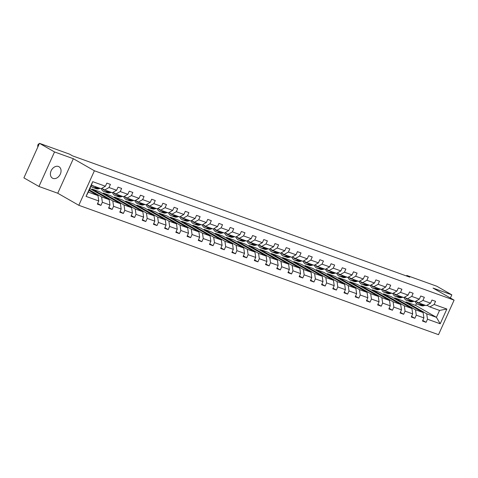<?xml version="1.0" encoding="UTF-8"?>
<svg xmlns="http://www.w3.org/2000/svg" width="478" height="478" viewBox="0 0 478 478"><rect width="100%" height="100%" fill="white"/><g stroke="black" fill="none" stroke-linecap="round" stroke-linejoin="round"><path stroke-width="0.72" d="M58.424 166.469A6.578 4.852 119.8 0 0 51.313 170.407A6.578 4.852 119.8 0 0 52.461 178.151A6.578 4.852 119.8 0 0 53.028 178.414A6.578 4.852 119.8 0 0 60.144 174.482A6.578 4.852 119.8 0 0 58.991 166.738A6.578 4.852 119.8 0 0 58.424 166.469M78.81 205.295L438.511 334.666L454.1 300.136L94.399 170.771L78.81 205.295L57.742 193.237L73.331 158.708L54.54 151.95L38.945 186.474L57.742 193.237M38.945 186.474L23.9 177.864L39.489 143.334L54.54 151.95M450.39 298.015L451.83 294.836L436.778 286.22L406.772 275.43L406.527 275.979M405.631 302.52L405.906 301.917L426.729 313.837L436.432 317.326L440.208 323.779L427.487 319.202L426.077 322.327L422.761 320.427M405.906 301.917L415.609 305.406L436.432 317.326L439.551 310.419L429.847 306.93L426.92 305.257M426.729 313.837L427.487 319.202M394.422 298.487L394.691 297.884L415.519 309.804L423.138 312.546L423.896 317.912L422.486 321.037L426.077 322.327M423.896 317.912L416.278 315.169L414.868 318.294L411.546 316.394M383.207 294.46L383.481 293.851L404.31 305.771L411.928 308.513L412.681 313.879L411.271 317.004L414.868 318.294M412.681 313.879L405.063 311.136L403.653 314.267L400.337 312.367M371.998 290.427L372.272 289.817L393.095 301.738L400.713 304.48L401.472 309.846L400.062 312.971L403.653 314.267M401.472 309.846L393.854 307.109L392.444 310.234L389.122 308.334M360.782 286.394L361.057 285.784L381.886 297.71L389.504 300.447L390.263 305.812L388.847 308.937L392.444 310.234M390.263 305.812L382.645 303.076L381.229 306.201L377.913 304.301M349.573 282.361L349.848 281.751L370.671 293.677L378.289 296.414L379.048 301.779L377.638 304.91L381.229 306.201M379.048 301.779L371.43 299.043L370.02 302.168L366.704 300.268M338.364 278.327L338.633 277.718L359.462 289.644L367.08 292.381L367.839 297.752L366.429 300.877L370.02 302.168M367.839 297.752L360.221 295.01L358.811 298.135L355.489 296.235M327.149 274.294L327.424 273.691L348.253 285.611L355.871 288.354L356.624 293.719L355.214 296.844L358.811 298.135M356.624 293.719L349.006 290.977L347.596 294.101L344.28 292.201M315.94 270.261L316.215 269.658L337.038 281.578L344.656 284.32L345.415 289.686L344.005 292.811L347.596 294.101M345.415 289.686L337.797 286.943L336.387 290.068L333.064 288.168M304.725 266.234L305 265.625L325.829 277.545L333.447 280.287L334.206 285.653L332.79 288.778L336.387 290.068M334.206 285.653L326.588 282.91L325.171 286.041L321.855 284.141M293.516 262.201L293.791 261.591L314.614 273.512L322.232 276.254L322.991 281.62L321.58 284.745L325.171 286.041M322.991 281.62L315.372 278.883L313.962 282.008L310.646 280.108M282.301 258.168L282.576 257.558L303.405 269.484L311.023 272.221L311.781 277.587L310.371 280.711L313.962 282.008M311.781 277.587L304.163 274.85L302.753 277.975L299.431 276.075M271.092 254.135L271.367 253.525L292.195 265.451L299.814 268.188L300.566 273.553L299.156 276.684L302.753 277.975M300.566 273.553L292.948 270.817L291.538 273.942L288.222 272.042M259.883 250.102L260.157 249.492L280.98 261.418L288.598 264.155L289.357 269.526L287.947 272.651L291.538 273.942M289.357 269.526L281.739 266.784L280.329 269.909L277.007 268.009M248.668 246.068L248.942 245.465L269.771 257.385L277.389 260.128L278.148 265.493L276.732 268.618L280.329 269.909M278.148 265.493L270.53 262.751L269.114 265.876L265.798 263.976M237.458 242.035L237.733 241.432L258.556 253.352L266.174 256.094L266.933 261.46L265.523 264.585L269.114 265.876M266.933 261.46L259.315 258.718L257.905 261.842L254.589 259.942M226.243 238.008L226.518 237.399L247.347 249.319L254.965 252.061L255.724 257.427L254.314 260.552L257.905 261.842M255.724 257.427L248.106 254.684L246.696 257.815L243.374 255.915M215.034 233.975L215.309 233.366L236.138 245.286L243.75 248.028L244.509 253.394L243.099 256.519L246.696 257.815M244.509 253.394L236.891 250.657L235.481 253.782L232.165 251.882M203.825 229.942L204.1 229.332L224.923 241.259L232.541 243.995L233.3 249.361L231.89 252.486L235.481 253.782M233.3 249.361L225.682 246.624L224.272 249.749L220.95 247.849M192.61 225.909L192.885 225.299L213.714 237.225L221.332 239.962L222.091 245.328L220.675 248.458L224.272 249.749M222.091 245.328L214.473 242.591L213.057 245.716L209.74 243.816M181.401 221.876L181.676 221.266L202.499 233.192L210.117 235.929L210.876 241.3L209.466 244.425L213.057 245.716M210.876 241.3L203.258 238.558L201.847 241.683L198.531 239.783M170.186 217.843L170.461 217.239L191.29 229.159L198.908 231.896L199.667 237.267L198.256 240.392L201.847 241.683M199.667 237.267L192.048 234.525L190.638 237.65L187.316 235.75M158.977 213.809L159.252 213.206L180.075 225.126L187.693 227.869L188.452 233.234L187.041 236.359L190.638 237.65M188.452 233.234L180.833 230.492L179.423 233.617L176.107 231.716M147.768 209.782L148.043 209.173L168.865 221.093L176.484 223.835L177.242 229.201L175.832 232.326L179.423 233.617M177.242 229.201L169.624 226.458L168.214 229.589L164.892 227.689M136.553 205.749L136.828 205.14L157.656 217.06L165.274 219.802L166.033 225.168L164.617 228.293L168.214 229.589M166.033 225.168L158.415 222.431L156.999 225.556L153.683 223.656M125.344 201.716L125.618 201.107L146.441 213.033L154.059 215.769L154.818 221.135L153.408 224.26L156.999 225.556M154.818 221.135L147.2 218.398L145.79 221.523L142.468 219.623M114.128 197.683L114.403 197.073L135.232 209L142.85 211.736L143.609 217.102L142.199 220.233L145.79 221.523M143.609 217.102L135.991 214.365L134.581 217.49L131.259 215.59M102.919 193.65L103.194 193.04L124.017 204.966L131.635 207.703L132.394 213.069L130.984 216.199L134.581 217.49M132.394 213.069L124.776 210.332L123.366 213.457L120.05 211.557M91.71 189.617L91.985 189.013L112.808 200.933L120.426 203.67L121.185 209.041L119.775 212.166L123.366 213.457M121.185 209.041L113.567 206.299L112.157 209.424L108.835 207.524M89.314 189.868L101.599 196.9L109.217 199.643L109.976 205.008L108.56 208.133L112.157 209.424M109.976 205.008L102.358 202.266L100.942 205.391L97.626 203.491M98.761 200.975L86.04 196.398L92.696 181.658L105.417 186.229L101.121 188.702L91.418 185.213L88.299 192.12L98.002 195.61L98.761 200.975L97.351 204.1L100.942 205.391M109.014 187.525L116.632 190.262L112.33 192.736L104.712 189.993L109.014 187.525L110.424 184.394L106.833 183.104L105.417 186.229M120.223 191.553L127.841 194.295L123.545 196.769L115.927 194.026L120.223 191.553L121.633 188.428L118.042 187.137L116.632 190.262M131.438 195.586L139.056 198.328L134.754 200.802L127.136 198.059L131.438 195.586L132.848 192.461L129.251 191.17L127.841 194.295M142.647 199.619L150.265 202.361L145.969 204.829L138.351 202.092L142.647 199.619L144.057 196.494L140.466 195.203L139.056 198.328M153.856 203.652L161.474 206.394L157.178 208.862L149.56 206.126L153.856 203.652L155.272 200.527L151.675 199.236L150.265 202.361M165.071 207.685L172.689 210.422L168.387 212.895L160.769 210.159L165.071 207.685L166.481 204.56L162.89 203.264L161.474 206.394M176.28 211.718L183.899 214.455L179.603 216.928L171.984 214.192L176.28 211.718L177.691 208.593L174.1 207.297L172.689 210.422M187.496 215.751L195.114 218.488L190.812 220.961L183.194 218.219L187.496 215.751L188.906 212.62L185.309 211.33L183.899 214.455M198.705 219.784L206.323 222.521L202.027 224.995L194.409 222.252L198.705 219.784L200.115 216.654L196.524 215.363L195.114 218.488M209.914 223.812L217.532 226.554L213.236 229.028L205.618 226.285L209.914 223.812L211.33 220.687L207.733 219.396L206.323 222.521M221.129 227.845L228.747 230.587L224.451 233.061L216.833 230.318L221.129 227.845L222.539 224.72L218.948 223.429L217.532 226.554M232.338 231.878L239.956 234.62L235.66 237.088L228.042 234.351L232.338 231.878L233.748 228.753L230.157 227.462L228.747 230.587M243.553 235.911L251.171 238.653L246.869 241.121L239.251 238.385L243.553 235.911L244.963 232.786L241.366 231.489L239.956 234.62M254.762 239.944L262.38 242.681L258.084 245.154L250.466 242.418L254.762 239.944L256.172 236.819L252.581 235.523L251.171 238.653M265.971 243.977L273.589 246.714L269.293 249.187L261.675 246.445L265.971 243.977L267.387 240.846L263.79 239.556L262.38 242.681M277.186 248.01L284.804 250.747L280.508 253.221L272.89 250.478L277.186 248.01L278.596 244.879L275.005 243.589L273.589 246.714M288.395 252.037L296.013 254.78L291.717 257.254L284.099 254.511L288.395 252.037L289.805 248.913L286.214 247.622L284.804 250.747M299.61 256.071L307.229 258.813L302.927 261.287L295.308 258.544L299.61 256.071L301.021 252.946L297.424 251.655L296.013 254.78M310.82 260.104L318.438 262.846L314.142 265.314L306.523 262.577L310.82 260.104L312.23 256.979L308.639 255.688L307.229 258.813M322.029 264.137L329.647 266.879L325.351 269.347L317.733 266.61L322.029 264.137L323.445 261.012L319.848 259.715L318.438 262.846M333.244 268.17L340.862 270.906L336.566 273.38L328.948 270.644L333.244 268.17L334.654 265.045L331.063 263.748L329.647 266.879M344.453 272.203L352.071 274.94L347.775 277.413L340.157 274.671L344.453 272.203L345.863 269.072L342.272 267.782L340.862 270.906M355.668 276.236L363.286 278.973L358.984 281.446L351.366 278.704L355.668 276.236L357.078 273.105L353.481 271.815L352.071 274.94M366.877 280.263L374.495 283.006L370.199 285.48L362.581 282.737L366.877 280.263L368.287 277.138L364.696 275.848L363.286 278.973M378.086 284.296L385.704 287.039L381.408 289.513L373.79 286.77L378.086 284.296L379.502 281.172L375.905 279.881L374.495 283.006M389.301 288.33L396.919 291.072L392.623 293.54L385.005 290.803L389.301 288.33L390.711 285.205L387.12 283.914L385.704 287.039M400.51 292.363L408.128 295.105L403.832 297.573L396.214 294.836L400.51 292.363L401.92 289.238L398.329 287.941L396.919 291.072M411.725 296.396L419.343 299.132L415.041 301.606L407.423 298.87L411.725 296.396L413.135 293.271L409.538 291.974L408.128 295.105M422.934 300.429L430.553 303.166L426.257 305.639L418.638 302.897L422.934 300.429L424.345 297.304L420.754 296.007L419.343 299.132M429.847 306.93L434.144 304.462L435.56 301.331L431.963 300.041L430.553 303.166M434.144 304.462L446.864 309.033L440.208 323.779M39.489 143.334L69.495 154.125L72.507 155.852L409.783 277.156L406.772 275.43M418.638 302.897L415.711 301.224M394.691 297.884L402.309 300.62L423.138 312.546M415.519 309.804L416.278 315.169M407.423 298.87L404.496 297.191M383.481 293.851L391.1 296.587L411.928 308.513M404.31 305.771L405.063 311.136M396.214 294.836L393.286 293.157M372.272 289.817L379.89 292.56L400.713 304.48M393.095 301.738L393.854 307.109M385.005 290.803L382.077 289.124M361.057 285.784L368.675 288.527L389.504 300.447M381.886 297.71L382.645 303.076M373.79 286.77L370.862 285.097M349.848 281.751L357.466 284.494L378.289 296.414M370.671 293.677L371.43 299.043M362.581 282.737L359.653 281.064M338.633 277.718L346.251 280.461L367.08 292.381M359.462 289.644L360.221 295.01M351.366 278.704L348.438 277.031M327.424 273.691L335.042 276.427L355.871 288.354M348.253 285.611L349.006 290.977M340.157 274.671L337.229 272.998M316.215 269.658L323.833 272.394L344.656 284.32M337.038 281.578L337.797 286.943M328.948 270.644L326.02 268.965M305 265.625L312.618 268.361L333.447 280.287M325.829 277.545L326.588 282.91M317.733 266.61L314.805 264.932M293.791 261.591L301.409 264.334L322.232 276.254M314.614 273.512L315.372 278.883M306.523 262.577L303.596 260.898M282.576 257.558L290.194 260.301L311.023 272.221M303.405 269.484L304.163 274.85M295.308 258.544L292.381 256.871M271.367 253.525L278.985 256.268L299.814 268.188M292.195 265.451L292.948 270.817M284.099 254.511L281.172 252.838M260.157 249.492L267.776 252.235L288.598 264.155M280.98 261.418L281.739 266.784M272.89 250.478L269.962 248.805M248.942 245.465L256.561 248.202L277.389 260.128M269.771 257.385L270.53 262.751M261.675 246.445L258.747 244.772M237.733 241.432L245.351 244.168L266.174 256.094M258.556 253.352L259.315 258.718M250.466 242.418L247.538 240.739M226.518 237.399L234.136 240.135L254.965 252.061M247.347 249.319L248.106 254.684M239.251 238.385L236.323 236.706M215.309 233.366L222.927 236.108L243.75 248.028M236.138 245.286L236.891 250.657M228.042 234.351L225.114 232.672M204.1 229.332L211.718 232.075L232.541 243.995M224.923 241.259L225.682 246.624M216.833 230.318L213.905 228.645M192.885 225.299L200.503 228.042L221.332 239.962M213.714 237.225L214.473 242.591M205.618 226.285L202.69 224.612M181.676 221.266L189.294 224.009L210.117 235.929M202.499 233.192L203.258 238.558M194.409 222.252L191.481 220.579M170.461 217.239L178.079 219.976L198.908 231.896M191.29 229.159L192.048 234.525M183.194 218.219L180.266 216.546M159.252 213.206L166.87 215.942L187.693 227.869M180.075 225.126L180.833 230.492M171.984 214.192L169.057 212.513M148.043 209.173L155.661 211.909L176.484 223.835M168.865 221.093L169.624 226.458M160.769 210.159L157.848 208.48M136.828 205.14L144.446 207.882L165.274 219.802M157.656 217.06L158.415 222.431M149.56 206.126L146.632 204.447M125.618 201.107L133.237 203.849L154.059 215.769M146.441 213.033L147.2 218.398M138.351 202.092L135.423 200.413M114.403 197.073L122.021 199.816L142.85 211.736M135.232 209L135.991 214.365M127.136 198.059L124.208 196.386M103.194 193.04L110.812 195.783L131.635 207.703M124.017 204.966L124.776 210.332M115.927 194.026L112.999 192.353M91.985 189.013L99.603 191.75L120.426 203.67M112.808 200.933L113.567 206.299M104.712 189.993L101.79 188.32M89.9 188.583L109.217 199.643M101.599 196.9L102.358 202.266M92.696 181.658L91.418 185.213M451.83 294.836L433.032 288.079L454.1 300.136M73.331 158.708L94.399 170.771M415.609 305.406L416.458 303.518M89.039 190.477L98.002 195.61M88.299 192.12L86.04 196.398M446.864 309.033L439.551 310.419M94.548 186.336A6.525 4.368 109.8 0 1 93.126 186.187A6.525 4.368 109.8 0 1 91.931 185.398M96.52 187.047L95.164 187.46A7.863 5.264 109.8 0 1 92.672 187.448A7.863 5.264 109.8 0 1 90.975 186.193M100.117 188.338L98.761 188.756A7.863 5.264 109.8 0 1 96.269 188.738L94.901 188.248A7.863 5.264 -70.2 0 0 97.392 188.26L98.749 187.848M97.888 187.537L96.532 187.956A7.863 5.264 109.8 0 1 94.041 187.938L92.672 187.448M93.3 185.888A6.525 4.368 -70.2 0 0 93.837 186.348M39.16 144.069L38.676 143.896L37.625 146.232L38.067 146.483M39.118 144.153L38.676 143.896L38.12 144.344L37.625 146.232M94.483 188.063A7.863 5.264 -70.2 0 0 94.901 188.248M105.763 190.369A6.525 4.368 109.8 0 1 104.335 190.22A6.525 4.368 109.8 0 1 102.68 188.834M107.735 191.081L106.379 191.493A7.863 5.264 109.8 0 1 103.887 191.475A7.863 5.264 109.8 0 1 101.318 188.589M111.326 192.371L109.97 192.783A7.863 5.264 109.8 0 1 107.478 192.771L106.116 192.281A7.863 5.264 -70.2 0 0 108.608 192.293L109.958 191.881M109.098 191.57L107.741 191.983A7.863 5.264 109.8 0 1 105.25 191.971L103.887 191.475M104.425 189.832A6.525 4.368 -70.2 0 0 105.052 190.381M105.692 192.096A7.863 5.264 -70.2 0 0 106.116 192.281M116.973 194.403A6.525 4.368 109.8 0 1 115.551 194.253A6.525 4.368 109.8 0 1 113.895 192.861M118.944 195.114L117.588 195.526A7.863 5.264 109.8 0 1 115.096 195.508A7.863 5.264 109.8 0 1 112.533 192.622M122.535 196.404L121.185 196.816A7.863 5.264 109.8 0 1 118.687 196.805L117.325 196.309A7.863 5.264 -70.2 0 0 119.817 196.327L121.173 195.914M120.313 195.604L118.956 196.016A7.863 5.264 109.8 0 1 116.465 196.004L115.096 195.508M115.634 193.859A6.525 4.368 -70.2 0 0 116.262 194.415M116.901 196.129A7.863 5.264 -70.2 0 0 117.325 196.309M128.182 198.436A6.525 4.368 109.8 0 1 126.76 198.286A6.525 4.368 109.8 0 1 125.105 196.894M130.153 199.147L128.803 199.559A7.863 5.264 109.8 0 1 126.306 199.541A7.863 5.264 109.8 0 1 123.742 196.655M133.75 200.437L132.394 200.85A7.863 5.264 109.8 0 1 129.902 200.832L128.534 200.342A7.863 5.264 -70.2 0 0 131.026 200.36L132.382 199.947M131.522 199.637L130.165 200.049A7.863 5.264 109.8 0 1 127.674 200.031L126.306 199.541M126.849 197.892A6.525 4.368 -70.2 0 0 127.477 198.448M128.116 200.163A7.863 5.264 -70.2 0 0 128.534 200.342M139.397 202.469A6.525 4.368 109.8 0 1 137.975 202.319A6.525 4.368 109.8 0 1 136.314 200.927M141.369 203.18L140.012 203.592A7.863 5.264 109.8 0 1 137.521 203.574A7.863 5.264 109.8 0 1 134.957 200.682M144.959 204.47L143.603 204.883A7.863 5.264 109.8 0 1 141.112 204.865L139.749 204.375A7.863 5.264 -70.2 0 0 142.241 204.393L143.597 203.981M142.731 203.67L141.374 204.082A7.863 5.264 109.8 0 1 138.883 204.064L137.521 203.574M138.058 201.925A6.525 4.368 -70.2 0 0 138.686 202.475M139.325 204.19A7.863 5.264 -70.2 0 0 139.749 204.375M150.606 206.502A6.525 4.368 109.8 0 1 149.184 206.347A6.525 4.368 109.8 0 1 147.529 204.96M152.578 207.207L151.221 207.625A7.863 5.264 109.8 0 1 148.73 207.607A7.863 5.264 109.8 0 1 146.166 204.715M156.175 208.504L154.818 208.916A7.863 5.264 109.8 0 1 152.327 208.898L150.958 208.408A7.863 5.264 -70.2 0 0 153.45 208.426L154.806 208.014M153.946 207.703L152.59 208.115A7.863 5.264 109.8 0 1 150.098 208.097L148.73 207.607M149.273 205.958A6.525 4.368 -70.2 0 0 149.895 206.508M150.54 208.223A7.863 5.264 -70.2 0 0 150.958 208.408M161.821 210.535A6.525 4.368 109.8 0 1 160.393 210.38A6.525 4.368 109.8 0 1 158.738 208.994M163.793 211.24L162.436 211.652A7.863 5.264 109.8 0 1 159.945 211.64A7.863 5.264 109.8 0 1 157.376 208.749M167.384 212.537L166.027 212.949A7.863 5.264 109.8 0 1 163.536 212.931L162.173 212.441A7.863 5.264 -70.2 0 0 164.665 212.459L166.021 212.041M165.155 211.736L163.799 212.148A7.863 5.264 109.8 0 1 161.307 212.13L159.945 211.64M160.483 209.991A6.525 4.368 -70.2 0 0 161.11 210.541M161.749 212.256A7.863 5.264 -70.2 0 0 162.173 212.441M173.03 214.562A6.525 4.368 109.8 0 1 171.608 214.413A6.525 4.368 109.8 0 1 169.953 213.027M175.002 215.273L173.645 215.686A7.863 5.264 109.8 0 1 171.154 215.674A7.863 5.264 109.8 0 1 168.591 212.782M178.593 216.564L177.242 216.982A7.863 5.264 109.8 0 1 174.751 216.964L173.383 216.474A7.863 5.264 -70.2 0 0 175.874 216.486L177.23 216.074M176.37 215.763L175.014 216.181A7.863 5.264 109.8 0 1 172.522 216.164L171.154 215.674M171.692 214.025A6.525 4.368 -70.2 0 0 172.319 214.574M172.958 216.289A7.863 5.264 -70.2 0 0 173.383 216.474M184.239 218.595A6.525 4.368 109.8 0 1 182.817 218.446A6.525 4.368 109.8 0 1 181.162 217.06M186.211 219.306L184.861 219.719A7.863 5.264 109.8 0 1 182.363 219.701A7.863 5.264 109.8 0 1 179.8 216.815M189.808 220.597L188.452 221.009A7.863 5.264 109.8 0 1 185.96 220.997L184.592 220.507A7.863 5.264 -70.2 0 0 187.083 220.519L188.44 220.107M187.579 219.796L186.223 220.209A7.863 5.264 109.8 0 1 183.731 220.197L182.363 219.701M182.907 218.058A6.525 4.368 -70.2 0 0 183.534 218.607M184.173 220.322A7.863 5.264 -70.2 0 0 184.592 220.507M195.454 222.629A6.525 4.368 109.8 0 1 194.032 222.479A6.525 4.368 109.8 0 1 192.371 221.087M197.426 223.34L196.07 223.752A7.863 5.264 109.8 0 1 193.578 223.734A7.863 5.264 109.8 0 1 191.015 220.848M201.017 224.63L199.661 225.042A7.863 5.264 109.8 0 1 197.169 225.03L195.807 224.535A7.863 5.264 -70.2 0 0 198.298 224.552L199.655 224.14M198.788 223.829L197.432 224.242A7.863 5.264 109.8 0 1 194.94 224.23L193.578 223.734M194.116 222.091A6.525 4.368 -70.2 0 0 194.743 222.64M195.383 224.355A7.863 5.264 -70.2 0 0 195.807 224.535M206.663 226.662A6.525 4.368 109.8 0 1 205.241 226.512A6.525 4.368 109.8 0 1 203.586 225.12M208.635 227.373L207.279 227.785A7.863 5.264 109.8 0 1 204.787 227.767A7.863 5.264 109.8 0 1 202.224 224.881M212.232 228.663L210.876 229.076A7.863 5.264 109.8 0 1 208.384 229.058L207.016 228.568A7.863 5.264 -70.2 0 0 209.507 228.586L210.864 228.173M210.003 227.863L208.647 228.275A7.863 5.264 109.8 0 1 206.155 228.257L204.787 227.767M205.331 226.118A6.525 4.368 -70.2 0 0 205.952 226.674M206.598 228.388A7.863 5.264 -70.2 0 0 207.016 228.568M217.878 230.695A6.525 4.368 109.8 0 1 216.45 230.545A6.525 4.368 109.8 0 1 214.795 229.153M219.85 231.406L218.494 231.818A7.863 5.264 109.8 0 1 216.002 231.8A7.863 5.264 109.8 0 1 213.433 228.908M223.441 232.696L222.085 233.109A7.863 5.264 109.8 0 1 219.593 233.091L218.231 232.601A7.863 5.264 -70.2 0 0 220.722 232.619L222.079 232.206M221.212 231.896L219.856 232.308A7.863 5.264 109.8 0 1 217.365 232.29L216.002 231.8M216.54 230.151A6.525 4.368 -70.2 0 0 217.167 230.701M217.807 232.416A7.863 5.264 -70.2 0 0 218.231 232.601M229.087 234.728A6.525 4.368 109.8 0 1 227.665 234.573A6.525 4.368 109.8 0 1 226.01 233.186M231.059 235.433L229.703 235.851A7.863 5.264 109.8 0 1 227.211 235.833A7.863 5.264 109.8 0 1 224.648 232.941M234.65 236.73L233.3 237.142A7.863 5.264 109.8 0 1 230.808 237.124L229.44 236.634A7.863 5.264 -70.2 0 0 231.932 236.652L233.288 236.24M232.428 235.929L231.071 236.341A7.863 5.264 109.8 0 1 228.58 236.323L227.211 235.833M227.749 234.184A6.525 4.368 -70.2 0 0 228.376 234.734M229.022 236.449A7.863 5.264 -70.2 0 0 229.44 236.634M240.297 238.761A6.525 4.368 109.8 0 1 238.875 238.606A6.525 4.368 109.8 0 1 237.219 237.219M242.268 239.466L240.918 239.878A7.863 5.264 109.8 0 1 238.426 239.866A7.863 5.264 109.8 0 1 235.857 236.974M245.865 240.763L244.509 241.175A7.863 5.264 109.8 0 1 242.017 241.157L240.649 240.667A7.863 5.264 -70.2 0 0 243.141 240.685L244.497 240.267M243.637 239.962L242.28 240.374A7.863 5.264 109.8 0 1 239.789 240.356L238.426 239.866M238.964 238.217A6.525 4.368 -70.2 0 0 239.592 238.767M240.231 240.482A7.863 5.264 -70.2 0 0 240.649 240.667M251.512 242.788A6.525 4.368 109.8 0 1 250.09 242.639A6.525 4.368 109.8 0 1 248.429 241.253M253.483 243.499L252.127 243.911A7.863 5.264 109.8 0 1 249.636 243.9A7.863 5.264 109.8 0 1 247.072 241.008M257.074 244.796L255.718 245.208A7.863 5.264 109.8 0 1 253.226 245.19L251.864 244.7A7.863 5.264 -70.2 0 0 254.356 244.712L255.712 244.3M254.846 243.989L253.489 244.407A7.863 5.264 109.8 0 1 250.998 244.389L249.636 243.9M250.173 242.25A6.525 4.368 -70.2 0 0 250.801 242.8M251.44 244.515A7.863 5.264 -70.2 0 0 251.864 244.7M262.721 246.821A6.525 4.368 109.8 0 1 261.299 246.672A6.525 4.368 109.8 0 1 259.644 245.286M264.692 247.532L263.336 247.945A7.863 5.264 109.8 0 1 260.845 247.927A7.863 5.264 109.8 0 1 258.281 245.041M268.289 248.823L266.933 249.241A7.863 5.264 109.8 0 1 264.442 249.223L263.073 248.733A7.863 5.264 -70.2 0 0 265.565 248.745L266.921 248.333M266.061 248.022L264.704 248.435A7.863 5.264 109.8 0 1 262.213 248.423L260.845 247.927M261.388 246.284A6.525 4.368 -70.2 0 0 262.01 246.833M262.655 248.548A7.863 5.264 -70.2 0 0 263.073 248.733M273.936 250.854A6.525 4.368 109.8 0 1 272.508 250.705A6.525 4.368 109.8 0 1 270.853 249.313M275.908 251.565L274.551 251.978A7.863 5.264 109.8 0 1 272.06 251.96A7.863 5.264 109.8 0 1 269.496 249.074M279.499 252.856L278.142 253.268A7.863 5.264 109.8 0 1 275.651 253.256L274.288 252.76A7.863 5.264 -70.2 0 0 276.78 252.778L278.136 252.366M277.27 252.055L275.914 252.468A7.863 5.264 109.8 0 1 273.422 252.456L272.06 251.96M272.597 250.317A6.525 4.368 -70.2 0 0 273.225 250.866M273.864 252.581A7.863 5.264 -70.2 0 0 274.288 252.76M285.145 254.888A6.525 4.368 109.8 0 1 283.723 254.738A6.525 4.368 109.8 0 1 282.068 253.346M287.117 255.599L285.76 256.011A7.863 5.264 109.8 0 1 283.269 255.993A7.863 5.264 109.8 0 1 280.706 253.107M290.708 256.889L289.357 257.301A7.863 5.264 109.8 0 1 286.866 257.289L285.497 256.794A7.863 5.264 -70.2 0 0 287.989 256.811L289.345 256.399M288.485 256.089L287.129 256.501A7.863 5.264 109.8 0 1 284.637 256.483L283.269 255.993M283.812 254.344A6.525 4.368 -70.2 0 0 284.434 254.899M285.079 256.614A7.863 5.264 -70.2 0 0 285.497 256.794M296.354 258.921A6.525 4.368 109.8 0 1 294.932 258.771A6.525 4.368 109.8 0 1 293.277 257.379M298.326 259.632L296.975 260.044A7.863 5.264 109.8 0 1 294.484 260.026A7.863 5.264 109.8 0 1 291.915 257.134M301.923 260.922L300.566 261.335A7.863 5.264 109.8 0 1 298.075 261.317L296.707 260.827A7.863 5.264 -70.2 0 0 299.198 260.845L300.554 260.432M299.694 260.122L298.338 260.534A7.863 5.264 109.8 0 1 295.846 260.516L294.484 260.026M295.022 258.377A6.525 4.368 -70.2 0 0 295.649 258.927M296.288 260.647A7.863 5.264 -70.2 0 0 296.707 260.827M307.569 262.954A6.525 4.368 109.8 0 1 306.147 262.804A6.525 4.368 109.8 0 1 304.486 261.412M309.541 263.665L308.185 264.077A7.863 5.264 109.8 0 1 305.693 264.059A7.863 5.264 109.8 0 1 303.13 261.167M313.132 264.955L311.775 265.368A7.863 5.264 109.8 0 1 309.284 265.35L307.922 264.86A7.863 5.264 -70.2 0 0 310.413 264.878L311.77 264.465M310.903 264.155L309.547 264.567A7.863 5.264 109.8 0 1 307.055 264.549L305.693 264.059M306.231 262.41A6.525 4.368 -70.2 0 0 306.858 262.96M307.497 264.675A7.863 5.264 -70.2 0 0 307.922 264.86M318.778 266.987A6.525 4.368 109.8 0 1 317.356 266.832A6.525 4.368 109.8 0 1 315.701 265.445M320.75 267.692L319.394 268.11A7.863 5.264 109.8 0 1 316.902 268.092A7.863 5.264 109.8 0 1 314.339 265.2M324.347 268.989L322.991 269.401A7.863 5.264 109.8 0 1 320.499 269.383L319.131 268.893A7.863 5.264 -70.2 0 0 321.622 268.911L322.979 268.493M322.118 268.188L320.762 268.6A7.863 5.264 109.8 0 1 318.27 268.582L316.902 268.092M317.446 266.443A6.525 4.368 -70.2 0 0 318.067 266.993M318.712 268.708A7.863 5.264 -70.2 0 0 319.131 268.893M329.993 271.02A6.525 4.368 109.8 0 1 328.565 270.865A6.525 4.368 109.8 0 1 326.91 269.478M331.965 271.725L330.609 272.137A7.863 5.264 109.8 0 1 328.117 272.125A7.863 5.264 109.8 0 1 325.554 269.234M335.556 273.022L334.2 273.434A7.863 5.264 109.8 0 1 331.708 273.416L330.346 272.926A7.863 5.264 -70.2 0 0 332.837 272.938L334.194 272.526M333.327 272.215L331.971 272.633A7.863 5.264 109.8 0 1 329.479 272.615L328.117 272.125M328.655 270.476A6.525 4.368 -70.2 0 0 329.282 271.026M329.922 272.741A7.863 5.264 -70.2 0 0 330.346 272.926M341.202 275.047A6.525 4.368 109.8 0 1 339.78 274.898A6.525 4.368 109.8 0 1 338.125 273.512M343.174 275.758L341.818 276.17A7.863 5.264 109.8 0 1 339.326 276.159A7.863 5.264 109.8 0 1 336.763 273.267M346.765 277.049L345.415 277.467A7.863 5.264 109.8 0 1 342.923 277.449L341.555 276.959A7.863 5.264 -70.2 0 0 344.046 276.971L345.403 276.559M344.542 276.248L343.186 276.66A7.863 5.264 109.8 0 1 340.695 276.648L339.326 276.159M339.87 274.509A6.525 4.368 -70.2 0 0 340.491 275.059M341.137 276.774A7.863 5.264 -70.2 0 0 341.555 276.959M352.411 279.08A6.525 4.368 109.8 0 1 350.989 278.931A6.525 4.368 109.8 0 1 349.334 277.539M354.383 279.791L353.033 280.204A7.863 5.264 109.8 0 1 350.541 280.186A7.863 5.264 109.8 0 1 347.972 277.3M357.98 281.082L356.624 281.494A7.863 5.264 109.8 0 1 354.132 281.482L352.764 280.986A7.863 5.264 -70.2 0 0 355.256 281.004L356.612 280.592M355.752 280.281L354.395 280.694A7.863 5.264 109.8 0 1 351.904 280.682L350.541 280.186M351.079 278.543A6.525 4.368 -70.2 0 0 351.706 279.092M352.346 280.807A7.863 5.264 -70.2 0 0 352.764 280.986M363.627 283.113A6.525 4.368 109.8 0 1 362.205 282.964A6.525 4.368 109.8 0 1 360.543 281.572M365.598 283.824L364.242 284.237A7.863 5.264 109.8 0 1 361.75 284.219A7.863 5.264 109.8 0 1 359.187 281.333M369.189 285.115L367.833 285.527A7.863 5.264 109.8 0 1 365.341 285.515L363.979 285.019A7.863 5.264 -70.2 0 0 366.471 285.037L367.827 284.625M366.961 284.314L365.61 284.727A7.863 5.264 109.8 0 1 363.113 284.709L361.75 284.219M362.288 282.57A6.525 4.368 -70.2 0 0 362.916 283.125M363.555 284.84A7.863 5.264 -70.2 0 0 363.979 285.019M374.836 287.147A6.525 4.368 109.8 0 1 373.414 286.997A6.525 4.368 109.8 0 1 371.759 285.605M376.807 287.858L375.451 288.27A7.863 5.264 109.8 0 1 372.96 288.252A7.863 5.264 109.8 0 1 370.396 285.36M380.404 289.148L379.048 289.56A7.863 5.264 109.8 0 1 376.556 289.543L375.188 289.053A7.863 5.264 -70.2 0 0 377.68 289.071L379.036 288.658M378.176 288.348L376.819 288.76A7.863 5.264 109.8 0 1 374.328 288.742L372.96 288.252M373.503 286.603A6.525 4.368 -70.2 0 0 374.125 287.153M374.77 288.873A7.863 5.264 -70.2 0 0 375.188 289.053M386.051 291.18A6.525 4.368 109.8 0 1 384.623 291.03A6.525 4.368 109.8 0 1 382.968 289.638M388.022 291.891L386.666 292.303A7.863 5.264 109.8 0 1 384.175 292.285A7.863 5.264 109.8 0 1 381.611 289.393M391.613 293.181L390.257 293.594A7.863 5.264 109.8 0 1 387.766 293.576L386.403 293.086A7.863 5.264 -70.2 0 0 388.895 293.104L390.251 292.691M389.385 292.381L388.028 292.793A7.863 5.264 109.8 0 1 385.537 292.775L384.175 292.285M384.712 290.636A6.525 4.368 -70.2 0 0 385.34 291.186M385.979 292.9A7.863 5.264 -70.2 0 0 386.403 293.086M397.26 295.213A6.525 4.368 109.8 0 1 395.838 295.057A6.525 4.368 109.8 0 1 394.183 293.671M399.232 295.918L397.875 296.336A7.863 5.264 109.8 0 1 395.384 296.318A7.863 5.264 109.8 0 1 392.82 293.426M402.829 297.214L401.472 297.627A7.863 5.264 109.8 0 1 398.981 297.609L397.612 297.119A7.863 5.264 -70.2 0 0 400.104 297.137L401.46 296.719M400.6 296.414L399.244 296.826A7.863 5.264 109.8 0 1 396.752 296.808L395.384 296.318M395.927 294.669A6.525 4.368 -70.2 0 0 396.549 295.219M397.194 296.934A7.863 5.264 -70.2 0 0 397.612 297.119M408.469 299.246A6.525 4.368 109.8 0 1 407.047 299.091A6.525 4.368 109.8 0 1 405.392 297.704M410.447 299.951L409.09 300.363A7.863 5.264 109.8 0 1 406.599 300.351A7.863 5.264 109.8 0 1 404.03 297.459M414.038 301.248L412.681 301.66A7.863 5.264 109.8 0 1 410.19 301.642L408.821 301.152A7.863 5.264 -70.2 0 0 411.313 301.164L412.669 300.752M411.809 300.441L410.453 300.859A7.863 5.264 109.8 0 1 407.961 300.841L406.599 300.351M407.137 298.702A6.525 4.368 -70.2 0 0 407.764 299.252M408.403 300.967A7.863 5.264 -70.2 0 0 408.821 301.152M419.684 303.273A6.525 4.368 109.8 0 1 418.262 303.124A6.525 4.368 109.8 0 1 416.601 301.738M421.656 303.984L420.299 304.396A7.863 5.264 109.8 0 1 417.808 304.384A7.863 5.264 109.8 0 1 415.245 301.493M425.247 305.275L423.89 305.693A7.863 5.264 109.8 0 1 421.399 305.675L420.037 305.185A7.863 5.264 -70.2 0 0 422.528 305.197L423.884 304.785M423.018 304.474L421.668 304.886A7.863 5.264 109.8 0 1 419.176 304.874L417.808 304.384M418.346 302.735A6.525 4.368 -70.2 0 0 418.973 303.285M419.612 305A7.863 5.264 -70.2 0 0 420.037 305.185M96.532 187.956L95.164 187.46M98.761 188.756L97.392 188.26M107.741 191.983L106.379 191.493M109.97 192.783L108.608 192.293M118.956 196.016L117.588 195.526M121.185 196.816L119.817 196.327M130.165 200.049L128.803 199.559M132.394 200.85L131.026 200.36M141.374 204.082L140.012 203.592M143.603 204.883L142.241 204.393M152.59 208.115L151.221 207.625M154.818 208.916L153.45 208.426M163.799 212.148L162.436 211.652M166.027 212.949L164.665 212.459M175.014 216.181L173.645 215.686M177.242 216.982L175.874 216.486M186.223 220.209L184.861 219.719M188.452 221.009L187.083 220.519M197.432 224.242L196.07 223.752M199.661 225.042L198.298 224.552M208.647 228.275L207.279 227.785M210.876 229.076L209.507 228.586M219.856 232.308L218.494 231.818M222.085 233.109L220.722 232.619M231.071 236.341L229.703 235.851M233.3 237.142L231.932 236.652M242.28 240.374L240.918 239.878M244.509 241.175L243.141 240.685M253.489 244.407L252.127 243.911M255.718 245.208L254.356 244.712M264.704 248.435L263.336 247.945M266.933 249.241L265.565 248.745M275.914 252.468L274.551 251.978M278.142 253.268L276.78 252.778M287.129 256.501L285.76 256.011M289.357 257.301L287.989 256.811M298.338 260.534L296.975 260.044M300.566 261.335L299.198 260.845M309.547 264.567L308.185 264.077M311.775 265.368L310.413 264.878M320.762 268.6L319.394 268.11M322.991 269.401L321.622 268.911M331.971 272.633L330.609 272.137M334.2 273.434L332.837 272.938M343.186 276.66L341.818 276.17M345.415 277.467L344.046 276.971M354.395 280.694L353.033 280.204M356.624 281.494L355.256 281.004M365.61 284.727L364.242 284.237M367.833 285.527L366.471 285.037M376.819 288.76L375.451 288.27M379.048 289.56L377.68 289.071M388.028 292.793L386.666 292.303M390.257 293.594L388.895 293.104M399.244 296.826L397.875 296.336M401.472 297.627L400.104 297.137M410.453 300.859L409.09 300.363M412.681 301.66L411.313 301.164M421.668 304.886L420.299 304.396M423.89 305.693L422.528 305.197"/></g></svg>
